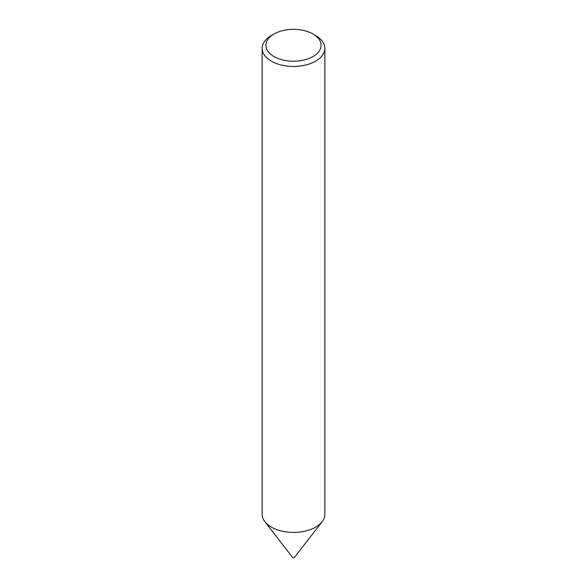 <?xml version="1.0" encoding="UTF-8"?>
<svg xmlns="http://www.w3.org/2000/svg" width="587" height="587" viewBox="0 0 587 587"><rect width="100%" height="100%" fill="white"/><g stroke="black" fill="none" stroke-linecap="round" stroke-linejoin="round"><path stroke-width="0.88" d="M324.853 48.347L324.853 514.322A31.353 18.102 180 0 1 322.116 521.711L294.417 557.474A1.005 0.58 180 0 1 292.788 557.65A1.005 0.58 180 0 1 292.583 557.474L264.884 521.711A31.353 18.102 180 0 1 262.147 514.322L262.147 48.347A31.353 18.102 180 0 1 271.333 35.55L273.99 34.017A27.589 15.93 0 0 0 273.99 56.543A27.589 15.93 0 0 0 313.01 56.543A27.589 15.93 0 0 0 313.01 34.017L315.667 35.55A31.353 18.102 180 0 1 324.853 48.347A31.353 18.102 180 0 1 305.497 65.069A31.353 18.102 180 0 1 271.333 61.151A31.353 18.102 180 0 1 262.147 48.347M322.116 521.711A31.353 18.102 180 0 1 271.333 527.119A31.353 18.102 180 0 1 264.884 521.711M315.667 35.55L313.01 34.017A27.589 15.93 0 0 0 273.99 34.017"/></g></svg>
